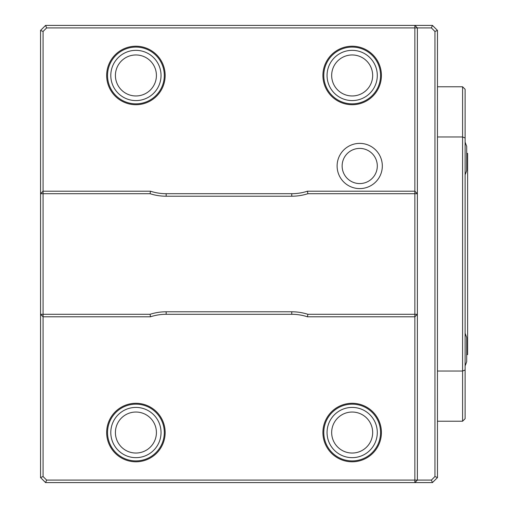 <?xml version="1.0" encoding="UTF-8"?>
<svg xmlns="http://www.w3.org/2000/svg" width="508" height="508" viewBox="0 0 508 508"><rect width="100%" height="100%" fill="white"/><g stroke="black" fill="none" stroke-linecap="round" stroke-linejoin="round"><path stroke-width="0.76" d="M466.7 354.584L467.62 354.584L467.62 153.416L466.7 153.416M465.106 158.445L465.106 370.002L462.591 371.03L462.591 136.969L465.106 137.998L465.106 158.445M465.106 370.002L465.106 418.706L462.591 421.221L462.591 371.03L437.445 371.03L437.445 136.969L462.591 136.969L462.591 86.779L465.106 89.294L465.106 137.998M307.854 314.293L307.454 316.801A50.241 50.241 0 0 0 291.763 314.293L166.16 314.293A50.241 50.241 0 0 0 150.476 316.801L150.076 314.293A52.756 52.756 0 0 1 166.16 311.779L291.763 311.779A52.756 52.756 0 0 1 307.854 314.293L414.858 314.293L414.858 316.801L417.373 314.293L417.373 480.085L414.858 482.6L45.58 482.6L46.622 480.085L431.4 480.085L434.956 476.536L437.471 477.577L437.445 371.03M434.956 476.536L434.956 31.464L437.471 30.423L437.445 136.969M156.413 75.463A20.498 20.498 0 0 0 125.666 57.709A20.498 20.498 0 0 0 125.666 93.218A20.498 20.498 0 0 0 156.413 75.463M372.669 75.463A20.498 20.498 0 0 0 341.922 57.709A20.498 20.498 0 0 0 341.922 93.218A20.498 20.498 0 0 0 372.669 75.463M372.669 432.537A20.498 20.498 0 0 0 341.922 414.782A20.498 20.498 0 0 0 341.922 450.291A20.498 20.498 0 0 0 372.669 432.537M156.413 432.537A20.498 20.498 0 0 0 125.666 414.782A20.498 20.498 0 0 0 125.666 450.291A20.498 20.498 0 0 0 156.413 432.537M161.036 75.463A25.121 25.121 0 0 0 123.355 53.708A25.121 25.121 0 0 0 123.355 97.218A25.121 25.121 0 0 0 161.036 75.463M377.292 75.463A25.121 25.121 0 0 0 339.611 53.708A25.121 25.121 0 0 0 339.611 97.218A25.121 25.121 0 0 0 377.292 75.463M377.292 432.537A25.121 25.121 0 0 0 339.611 410.781A25.121 25.121 0 0 0 339.611 454.292A25.121 25.121 0 0 0 377.292 432.537M161.036 432.537A25.121 25.121 0 0 0 123.355 410.781A25.121 25.121 0 0 0 123.355 454.292A25.121 25.121 0 0 0 161.036 432.537M342.132 165.989A17.583 17.583 0 0 0 368.51 181.216A17.583 17.583 0 0 0 368.51 150.762A17.583 17.583 0 0 0 342.132 165.989M337.109 165.989A22.606 22.606 0 0 0 359.715 188.595A22.606 22.606 0 0 0 382.321 165.989A22.606 22.606 0 0 0 359.715 143.383A22.606 22.606 0 0 0 337.109 165.989M150.476 316.801L43.072 316.801L43.072 314.293L150.076 314.293M150.076 193.707L150.476 191.199A50.241 50.241 0 0 0 166.16 193.707L291.763 193.707A50.241 50.241 0 0 0 307.454 191.199L307.854 193.707A52.756 52.756 0 0 1 291.763 196.221L166.16 196.221A52.756 52.756 0 0 1 150.076 193.707L43.072 193.707L43.072 191.199L150.476 191.199M431.4 480.085L432.441 482.6L414.858 482.6L414.858 316.801L307.454 316.801M307.454 191.199L414.858 191.199L414.858 193.707L307.854 193.707M359.715 188.595A22.606 22.606 0 0 0 379.292 154.686A22.606 22.606 0 0 0 340.138 154.686A22.606 22.606 0 0 0 359.715 188.595M135.915 104.718A29.254 29.254 0 0 0 161.246 60.839A29.254 29.254 0 0 0 110.579 60.839A29.254 29.254 0 0 0 135.915 104.718M352.171 104.718A29.254 29.254 0 0 0 377.501 60.839A29.254 29.254 0 0 0 326.835 60.839A29.254 29.254 0 0 0 352.171 104.718M352.171 461.791A29.254 29.254 0 0 0 377.501 417.913A29.254 29.254 0 0 0 326.835 417.913A29.254 29.254 0 0 0 352.171 461.791M135.915 461.791A29.254 29.254 0 0 0 161.246 417.913A29.254 29.254 0 0 0 110.579 417.913A29.254 29.254 0 0 0 135.915 461.791M45.58 482.6L40.557 477.577L40.557 314.293L43.072 316.801L43.072 476.536L46.622 480.085M45.58 25.4L40.557 30.423L40.557 314.293L43.072 314.293L43.072 193.707L40.557 193.707L43.072 191.199L43.072 31.464L46.622 27.915L45.58 25.4L432.441 25.4L437.471 30.423M40.557 353.124L40.557 386.226M414.858 314.293L414.858 193.707L417.373 193.707L417.373 314.293L414.858 314.293M434.956 31.464L431.4 27.915L414.858 27.915L414.858 191.199L417.373 193.707L417.373 27.915L414.858 25.4L414.858 27.915L46.622 27.915M40.557 30.423L43.072 31.464M40.557 477.577L43.072 476.536M431.4 27.915L432.441 25.4M437.471 477.577L432.441 482.6M465.106 131.978L465.106 94.386M465.106 413.614L465.106 376.022M465.106 174.72A40.195 40.195 0 0 0 466.7 170.504L466.7 146.387L465.106 142.17M465.106 365.83A40.195 40.195 0 0 0 466.7 361.613L466.7 337.496L465.106 333.28M107.531 75.463A28.385 28.385 0 0 1 135.915 47.079A28.385 28.385 0 0 1 164.3 75.463A28.385 28.385 0 0 1 135.915 103.848A28.385 28.385 0 0 1 107.531 75.463M323.786 75.463A28.385 28.385 0 0 1 352.171 47.079A28.385 28.385 0 0 1 380.555 75.463A28.385 28.385 0 0 1 352.171 103.848A28.385 28.385 0 0 1 323.786 75.463M323.786 432.537A28.385 28.385 0 0 1 352.171 404.152A28.385 28.385 0 0 1 380.555 432.537A28.385 28.385 0 0 1 352.171 460.921A28.385 28.385 0 0 1 323.786 432.537M107.531 432.537A28.385 28.385 0 0 1 135.915 404.152A28.385 28.385 0 0 1 164.3 432.537A28.385 28.385 0 0 1 135.915 460.921A28.385 28.385 0 0 1 107.531 432.537M291.763 314.293L291.763 311.779M166.16 314.293L166.16 311.779M166.16 196.221L166.16 193.707M291.763 196.221L291.763 193.707M462.591 421.221L437.471 421.221M462.591 86.779L437.471 86.779"/></g></svg>
